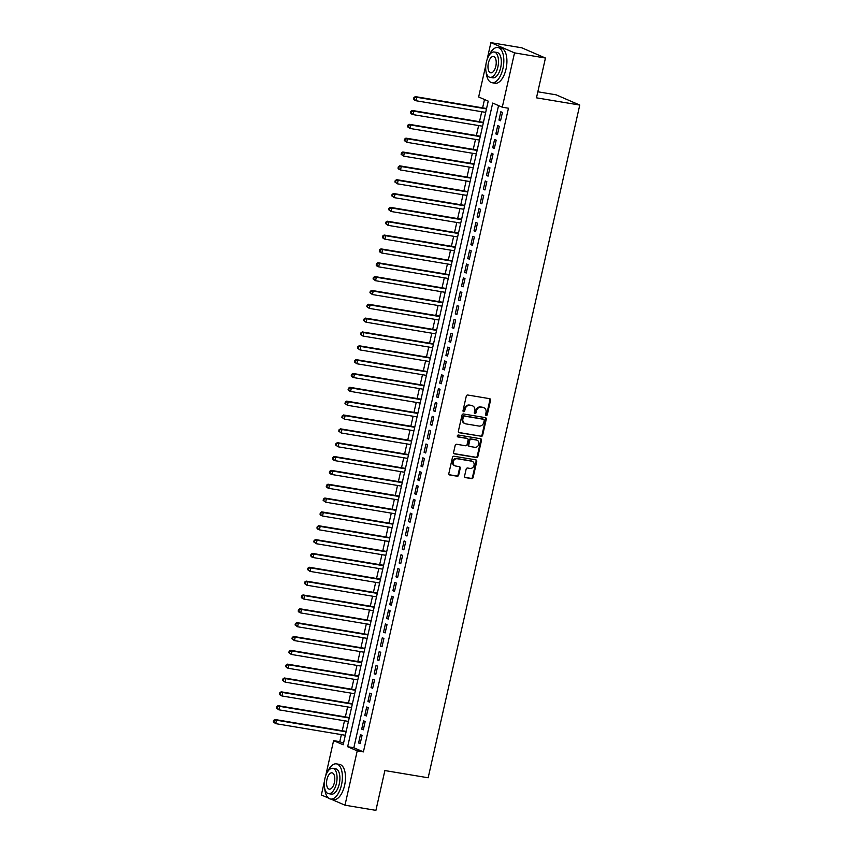 <?xml version="1.0" encoding="UTF-8"?>
<svg xmlns="http://www.w3.org/2000/svg" width="853" height="853" viewBox="0 0 853 853"><rect width="100%" height="100%" fill="white"/><g stroke="black" fill="none" stroke-linecap="round" stroke-linejoin="round"><path stroke-width="1.28" d="M486.231 415.475A0.981 0.853 113.4 0 0 487.298 414.665L490.55 400.228A1.397 1.226 113.4 0 0 489.643 398.671L467.785 395.024A1.397 1.226 113.4 0 0 466.271 396.176L463.019 410.613A0.981 0.853 113.4 0 0 464.714 410.901L465.141 409.035A4.478 3.913 113.4 0 1 470.003 405.335L471.826 405.633A4.478 3.913 113.4 0 1 472.626 405.868A4.478 3.913 113.4 0 1 474.726 410.634L474.311 412.5A0.981 0.853 113.4 0 0 476.006 412.788L476.422 410.911A4.478 3.913 113.4 0 1 481.295 407.212L483.107 407.521A4.478 3.913 113.4 0 1 483.907 407.755A4.478 3.913 113.4 0 1 486.018 412.521L485.592 414.387A0.981 0.853 113.4 0 0 486.231 415.475M485.773 415.208A0.981 0.853 113.4 0 0 486.658 414.387L489.91 399.961A1.397 1.226 113.4 0 0 489.547 398.65M463.19 411.445A0.981 0.853 113.4 0 0 464.075 410.624L464.501 408.758L465.141 409.035M474.481 413.321A0.981 0.853 113.4 0 0 475.366 412.511L475.793 410.634L476.422 410.911M464.586 476.049A1.397 1.226 113.4 0 0 465.493 477.605L471.624 478.629A1.397 1.226 113.4 0 0 473.138 477.477L476.752 461.441A1.397 1.226 113.4 0 0 475.846 459.884L453.999 456.238A1.397 1.226 113.4 0 0 452.474 457.389L448.859 473.426A1.397 1.226 113.4 0 0 449.766 474.982L457.176 476.219A1.397 1.226 113.4 0 0 458.701 475.068L460.247 468.201A1.397 1.226 113.4 0 0 459.33 466.644L455.662 466.026A3.743 3.273 113.4 0 1 457.304 458.754L471.688 461.164A3.743 3.273 113.4 0 1 470.046 468.425L467.647 468.03A1.397 1.226 113.4 0 0 466.133 469.182L464.586 476.049M487.074 59.603L490.891 42.65L521.812 47.811L545.451 58.036L536.473 97.828L579.763 105.058L428.163 777.776L384.874 770.558L375.906 810.35L344.985 805.189L330.932 799.112M545.451 58.036L514.53 52.875L502.278 107.201L492.703 103.053L347.651 746.716L357.226 750.864L344.985 805.189M498.547 105.591L353.835 747.75L363.41 751.888L508.463 108.235L502.278 107.201M363.41 751.888L357.226 750.864M481.145 436.373A1.397 1.226 113.4 0 0 482.659 435.222L486.274 419.186A1.397 1.226 113.4 0 0 485.368 417.629L463.52 413.982A1.397 1.226 113.4 0 0 461.995 415.134L458.381 431.17A1.397 1.226 113.4 0 0 459.298 432.727L480.506 436.096A1.397 1.226 113.4 0 0 482.03 434.945L485.634 418.908A1.397 1.226 113.4 0 0 485.272 417.607M481.518 440.319L477.904 456.344A1.397 1.226 113.4 0 1 476.379 457.507L454.532 453.86A1.397 1.226 113.4 0 1 453.625 452.293L455.171 445.437A1.397 1.226 113.4 0 1 456.686 444.274L465.557 445.756A1.397 1.226 113.4 0 0 467.071 444.594L468.094 440.052A1.397 1.226 113.4 0 0 467.188 438.485L457.965 436.949A0.981 0.853 113.4 0 1 458.392 435.041L480.612 438.751A1.397 1.226 113.4 0 1 481.518 440.319L480.879 440.041L477.264 456.067L477.904 456.344M500.562 120.763L502.428 112.457L500.839 111.764L498.962 120.07L500.562 120.763M497.438 134.603L499.314 126.297L497.715 125.615L495.838 133.921L497.438 134.603M494.324 148.454L496.19 140.148L494.591 139.455L492.725 147.761L494.324 148.454M491.2 162.294L493.077 153.988L491.477 153.295L489.601 161.601L491.2 162.294M488.087 176.134L489.953 167.828L488.353 167.135L486.487 175.441L488.087 176.134M484.962 189.974L486.839 181.668L485.24 180.975L483.363 189.281L484.962 189.974M481.838 203.814L483.715 195.508L482.116 194.825L480.25 203.131L481.838 203.814M478.725 217.664L480.591 209.358L479.002 208.665L477.126 216.971L478.725 217.664M475.601 231.504L477.477 223.198L475.878 222.505L474.012 230.811L475.601 231.504M472.487 245.344L474.353 237.038L472.765 236.345L470.888 244.651L472.487 245.344M469.363 259.184L471.24 250.878L469.64 250.185L467.764 258.491L469.363 259.184M466.25 273.024L468.116 264.718L466.516 264.035L464.65 272.342L466.25 273.024M463.126 286.875L465.002 278.568L463.403 277.875L461.526 286.181L463.126 286.875M460.002 300.714L461.878 292.408L460.279 291.715L458.413 300.021L460.002 300.714M456.888 314.554L458.754 306.248L457.165 305.555L455.289 313.861L456.888 314.554M453.764 328.394L455.641 320.088L454.041 319.406L452.175 327.701L453.764 328.394M450.651 342.234L452.516 333.928L450.928 333.246L449.051 341.552L450.651 342.234M447.526 356.085L449.403 347.779L447.804 347.086L445.927 355.392L447.526 356.085M444.413 369.925L446.279 361.619L444.68 360.926L442.814 369.232L444.413 369.925M441.289 383.765L443.165 375.459L441.566 374.766L439.69 383.072L441.289 383.765M438.175 397.605L440.041 389.299L438.442 388.616L436.576 396.912L438.175 397.605M435.051 411.445L436.928 403.138L435.329 402.456L433.452 410.762L435.051 411.445M431.927 425.295L433.804 416.989L432.204 416.296L430.339 424.602L431.927 425.295M428.814 439.135L430.68 430.829L429.091 430.136L427.214 438.442L428.814 439.135M425.69 452.975L427.566 444.669L425.967 443.976L424.101 452.282L425.69 452.975M422.576 466.815L424.442 458.509L422.853 457.826L420.977 466.122L422.576 466.815M419.452 480.655L421.329 472.359L419.729 471.666L417.853 479.972L419.452 480.655M416.339 494.505L418.205 486.199L416.605 485.506L414.739 493.812L416.339 494.505M413.215 508.345L415.091 500.039L413.492 499.346L411.615 507.652L413.215 508.345M410.09 522.185L411.967 513.879L410.368 513.186L408.502 521.492L410.09 522.185M406.977 536.025L408.843 527.719L407.254 527.037L405.378 535.332L406.977 536.025M403.853 549.865L405.729 541.57L404.13 540.877L402.264 549.183L403.853 549.865M400.739 563.716L402.605 555.41L401.017 554.717L399.14 563.023L400.739 563.716M397.615 577.556L399.492 569.25L397.893 568.556L396.016 576.863L397.615 577.556M394.502 591.396L396.368 583.089L394.768 582.396L392.902 590.702L394.502 591.396M391.378 605.235L393.254 596.929L391.655 596.247L389.778 604.542L391.378 605.235M388.264 619.075L390.13 610.78L388.531 610.087L386.665 618.393L388.264 619.075M385.14 632.926L387.017 624.62L385.417 623.927L383.541 632.233L385.14 632.926M382.016 646.766L383.893 638.46L382.293 637.767L380.427 646.073L382.016 646.766M378.903 660.606L380.769 652.3L379.18 651.607L377.303 659.913L378.903 660.606M375.778 674.446L377.655 666.14L376.056 665.457L374.19 673.753L375.778 674.446M372.665 688.286L374.531 679.99L372.942 679.297L371.066 687.603L372.665 688.286M369.541 702.136L371.418 693.83L369.818 693.137L367.942 701.443L369.541 702.136M366.427 715.976L368.293 707.67L366.694 706.977L364.828 715.283L366.427 715.976M363.303 729.816L365.18 721.51L363.581 720.817L361.704 729.123L363.303 729.816M360.456 734.668L358.591 742.974L360.179 743.656L362.056 735.35L360.456 734.668M484.493 99.513L482.617 107.851M481.742 111.722L479.493 121.691M478.629 125.562L476.379 135.531M475.505 139.402L473.255 149.371M472.381 153.241L470.142 163.222M469.267 167.081L467.017 177.061M466.143 180.932L463.893 190.901M463.03 194.772L460.78 204.741M459.906 208.612L457.656 218.581M456.792 222.452L454.542 232.432M453.668 236.292L451.418 246.272M450.544 250.142L448.305 260.112M447.43 263.982L445.181 273.952M444.306 277.822L442.067 287.792M441.193 291.662L438.943 301.642M438.069 305.513L435.819 315.482M434.955 319.353L432.706 329.322M431.831 333.192L429.581 343.162M428.718 347.032L426.468 357.002M425.594 360.872L423.344 370.852M422.47 374.723L420.23 384.692M419.356 388.563L417.106 398.532M416.232 402.403L413.982 412.372M413.119 416.243L410.869 426.212M409.994 430.083L407.745 440.063M406.881 443.933L404.631 453.903M403.757 457.773L401.507 467.743M400.633 471.613L398.394 481.582M397.519 485.453L395.27 495.422M394.395 499.293L392.156 509.273M391.282 513.143L389.032 523.113M388.158 526.983L385.908 536.953M385.044 540.823L382.794 550.793M381.92 554.663L379.67 564.633M378.807 568.503L376.557 578.483M375.683 582.354L373.433 592.323M372.558 596.194L370.319 606.163M369.445 610.034L367.195 620.003M366.321 623.874L364.071 633.843M363.207 637.713L360.958 647.694M360.083 651.564L357.834 661.533M356.97 665.404L354.72 675.373M353.846 679.244L351.596 689.213M350.722 693.084L348.482 703.053M347.608 706.924L345.358 716.904M344.484 720.774L342.245 730.744M341.371 734.614L339.782 741.673L343.514 743.283M579.763 105.058L556.135 94.832L537.838 91.783M490.891 42.65L514.53 52.875M328.426 798.035L321.346 794.964L324.46 781.188M325.643 775.931L333.598 740.639L343.173 744.776L488.225 101.123L478.65 96.975L485.89 64.86M339.782 741.673L333.598 740.639M353.835 747.75L347.651 746.716M498.962 120.07L500.647 120.358M495.838 133.921L497.534 134.198M492.725 147.761L494.409 148.038M489.601 161.601L491.296 161.878M486.487 175.441L488.172 175.729M483.363 189.281L485.058 189.569M480.25 203.131L481.934 203.409M477.126 216.971L478.821 217.248M474.012 230.811L475.697 231.088M470.888 244.651L472.573 244.939M467.764 258.491L469.459 258.779M464.65 272.342L466.335 272.619M461.526 286.181L463.222 286.459M458.413 300.021L460.098 300.299M455.289 313.861L456.984 314.149M452.175 327.701L453.86 327.989M449.051 341.552L450.736 341.829M445.927 355.392L447.622 355.669M442.814 369.232L444.498 369.509M439.69 383.072L441.385 383.36M436.576 396.912L438.261 397.199M433.452 410.762L435.147 411.039M430.339 424.602L432.023 424.879M427.214 438.442L428.91 438.719M424.101 452.282L425.786 452.57M420.977 466.122L422.661 466.41M417.853 479.972L419.548 480.25M414.739 493.812L416.424 494.09M411.615 507.652L413.31 507.94M408.502 521.492L410.186 521.78M405.378 535.332L407.073 535.62M402.264 549.183L403.949 549.46M399.14 563.023L400.825 563.3M396.016 576.863L397.711 577.15M392.902 590.702L394.587 590.99M389.778 604.542L391.474 604.83M386.665 618.393L388.35 618.67M383.541 632.233L385.236 632.51M380.427 646.073L382.112 646.361M377.303 659.913L378.999 660.201M374.19 673.753L375.874 674.041M371.066 687.603L372.75 687.881M367.942 701.443L369.637 701.72M364.828 715.283L366.513 715.571M361.704 729.123L363.399 729.411M358.591 742.974L360.275 743.251M483.907 407.755L483.267 407.478A4.478 3.913 113.4 0 0 482.478 407.244L483.107 407.521M475.793 410.634A4.478 3.913 113.4 0 1 480.655 406.945L482.478 407.244M472.626 405.868L471.986 405.591A4.478 3.913 113.4 0 0 471.187 405.356L471.826 405.633M464.501 408.758A4.478 3.913 113.4 0 1 469.363 405.058L471.187 405.356M458.754 432.471L480.506 436.096M484.237 420.401A0.981 0.853 113.4 0 0 483.608 419.303L464.427 416.104A0.981 0.853 113.4 0 0 463.36 416.914L462.912 418.876A4.478 3.913 113.4 0 0 465.024 423.642A4.478 3.913 113.4 0 0 465.823 423.877L478.928 426.063A4.478 3.913 113.4 0 0 483.8 422.363L484.237 420.401M483.299 419.175A0.981 0.853 113.4 0 0 482.969 419.026L483.608 419.303M465.024 423.642L464.384 423.365A4.478 3.913 113.4 0 1 462.273 418.61L462.721 416.637A0.981 0.853 113.4 0 1 463.787 415.827L482.969 419.026M453.988 453.593L475.739 457.229A1.397 1.226 113.4 0 0 477.264 456.067M467.028 438.41A1.397 1.226 113.4 0 0 466.548 438.207L457.528 436.704M474.748 447.292A3.743 3.273 113.4 0 0 476.39 440.02L471.314 439.178A1.397 1.226 113.4 0 0 469.8 440.329L468.777 444.882A1.397 1.226 113.4 0 0 469.683 446.45L474.748 447.292M477.051 440.223L476.411 439.945A3.743 3.273 113.4 0 0 475.75 439.743L476.39 440.02M469.043 446.172A1.397 1.226 113.4 0 1 468.137 444.605L469.161 440.052A1.397 1.226 113.4 0 1 470.675 438.9L475.75 439.743M480.879 440.041A1.397 1.226 113.4 0 0 480.506 438.741M472.349 461.356L471.72 461.078A3.743 3.273 113.4 0 0 471.048 460.887L471.688 461.164M454.99 465.834L454.35 465.557A3.743 3.273 113.4 0 1 456.664 458.477L471.048 460.887M449.232 474.726L456.536 475.942A1.397 1.226 113.4 0 0 458.061 474.79L459.607 467.924A1.397 1.226 113.4 0 0 459.234 466.623M464.949 477.349L470.984 478.352A1.397 1.226 113.4 0 0 472.498 477.2L476.113 461.164A1.397 1.226 113.4 0 0 475.75 459.863M486.562 108.512L415.283 96.613L416.882 97.295L416.104 100.761L485.698 112.383M486.477 108.917L416.882 97.295L413.918 97.583L413.609 98.969L414.249 99.247L414.558 97.86M414.249 99.247L416.104 100.761L414.505 100.068L413.609 98.969M413.918 97.583L415.283 96.613M486.167 72.27A17.828 8.498 -80.5 0 0 492.01 82.72A17.828 8.498 -80.5 0 0 502.929 68.592A17.828 8.498 -80.5 0 0 497.875 47.544A17.828 8.498 -80.5 0 0 488.961 55.541M492.01 82.72L495.103 83.242A17.828 8.498 -80.5 0 0 506.021 69.104A17.828 8.498 -80.5 0 0 500.967 48.067L497.875 47.544M494.218 52.001L497.054 52.47A12.838 6.12 99.5 0 1 500.69 67.622A12.838 6.12 99.5 0 1 492.831 77.804L489.985 77.324A12.838 6.12 -80.5 0 0 497.843 67.152A12.838 6.12 -80.5 0 0 494.218 52.001A12.838 6.12 -80.5 0 0 486.349 62.173A12.838 6.12 -80.5 0 0 489.985 77.324M488.396 63.058A8.274 3.945 -80.5 0 0 490.742 72.825A8.274 3.945 -80.5 0 0 495.806 66.267A8.274 3.945 -80.5 0 0 493.46 56.501A8.274 3.945 -80.5 0 0 488.396 63.058M324.737 788.598A17.828 8.498 -80.5 0 0 330.58 799.048A17.828 8.498 -80.5 0 0 341.499 784.92A17.828 8.498 -80.5 0 0 336.445 763.872A17.828 8.498 -80.5 0 0 327.531 771.869M330.58 799.048L333.672 799.57A17.828 8.498 -80.5 0 0 344.591 785.432A17.828 8.498 -80.5 0 0 339.537 764.395L336.445 763.872M332.777 768.329L335.624 768.798A12.838 6.12 99.5 0 1 339.259 783.95A12.838 6.12 99.5 0 1 331.401 794.132L328.554 793.653A12.838 6.12 -80.5 0 0 336.413 783.48A12.838 6.12 -80.5 0 0 332.777 768.329A12.838 6.12 -80.5 0 0 324.918 778.501A12.838 6.12 -80.5 0 0 328.554 793.653M326.966 779.386A8.274 3.945 -80.5 0 0 329.301 789.153A8.274 3.945 -80.5 0 0 334.376 782.596A8.274 3.945 -80.5 0 0 332.03 772.829A8.274 3.945 -80.5 0 0 326.966 779.386M483.448 122.352L412.17 110.453L413.758 111.146L412.98 114.601L482.574 126.223M483.352 122.757L413.758 111.146L410.805 111.434L410.496 112.809L411.125 113.086L411.445 111.7M411.125 113.086L412.98 114.601L411.381 113.907L410.496 112.809M410.805 111.434L412.17 110.453M480.324 136.192L409.045 124.293L410.645 124.986L409.866 128.44L479.45 140.063M480.239 136.597L410.645 124.986L407.681 125.274L407.371 126.66L408.011 126.926L408.32 125.551M408.011 126.926L409.866 128.44L407.371 126.66M407.681 125.274L409.045 124.293M477.211 150.032L405.921 138.133L407.521 138.826L406.742 142.291L476.337 153.903M477.115 150.448L407.521 138.826L404.567 139.114L404.247 140.5L404.887 140.777L405.207 139.391M404.887 140.777L406.742 142.291L404.247 140.5M404.567 139.114L405.921 138.133M474.087 163.872L402.808 151.983L404.407 152.666L403.629 156.131L473.212 167.742M473.991 164.288L404.407 152.666L401.443 152.954L401.134 154.34L401.774 154.617L402.083 153.231M401.774 154.617L403.629 156.131L401.134 154.34M401.443 152.954L402.808 151.983M470.973 177.723L399.684 165.823L401.283 166.516L400.505 169.971L470.099 181.593M470.877 178.128L401.283 166.516L398.33 166.793L398.01 168.18L398.65 168.457L398.959 167.071M398.65 168.457L400.505 169.971L398.905 169.278L398.01 168.18M398.33 166.793L399.684 165.823M467.849 191.562L396.57 179.663L398.17 180.356L397.381 183.811L466.975 195.433M467.753 191.968L398.17 180.356L395.206 180.644L394.896 182.02L395.536 182.297L395.845 180.911M395.536 182.297L397.381 183.811L394.896 182.02M395.206 180.644L396.57 179.663M464.725 205.402L393.446 193.503L395.046 194.196L394.267 197.651L463.861 209.273M464.64 205.808L395.046 194.196L392.081 194.484L391.772 195.87L392.412 196.137L392.721 194.761M392.412 196.137L394.267 197.651L391.772 195.87M392.081 194.484L393.446 193.503M461.612 219.242L390.333 207.343L391.922 208.036L391.143 211.501L460.737 223.113M461.516 219.658L391.922 208.036L388.968 208.324L388.659 209.71L389.299 209.987L389.608 208.601M389.299 209.987L391.143 211.501L388.659 209.71M388.968 208.324L390.333 207.343M458.487 233.082L387.209 221.194L388.808 221.876L388.03 225.341L457.613 236.953M458.402 233.498L388.808 221.876L385.844 222.164L385.535 223.55L386.174 223.827L386.484 222.441M386.174 223.827L388.03 225.341L385.535 223.55M385.844 222.164L387.209 221.194M455.374 246.933L384.095 235.033L385.684 235.727L384.906 239.181L454.5 250.803M455.278 247.338L385.684 235.727L382.73 236.004L382.411 237.39L383.05 237.667L383.37 236.281M383.05 237.667L384.906 239.181L383.306 238.488L382.411 237.39M382.73 236.004L384.095 235.033M452.25 260.773L380.971 248.873L382.57 249.566L381.792 253.021L451.376 264.643M452.154 261.178L382.57 249.566L379.606 249.854L379.297 251.23L379.937 251.507L380.246 250.121M379.937 251.507L381.792 253.021L380.193 252.339L379.297 251.23M379.606 249.854L380.971 248.873M449.136 274.613L377.847 262.713L379.446 263.406L378.668 266.861L448.262 278.483M449.041 275.018L379.446 263.406L376.493 263.694L376.173 265.08L376.813 265.358L377.133 263.972M376.813 265.358L378.668 266.861L377.069 266.179L376.173 265.08M376.493 263.694L377.847 262.713M446.012 288.453L374.734 276.553L376.333 277.246L375.544 280.712L445.138 292.323M445.916 288.868L376.333 277.246L373.369 277.534L373.06 278.92L373.699 279.198L374.009 277.811M373.699 279.198L375.544 280.712L373.06 278.92M373.369 277.534L374.734 276.553M442.888 302.293L371.609 290.404L373.209 291.086L372.43 294.552L442.025 306.163M442.803 302.708L373.209 291.086L370.245 291.374L369.935 292.76L370.575 293.037L370.884 291.651M370.575 293.037L372.43 294.552L369.935 292.76M370.245 291.374L371.609 290.404M439.775 316.143L368.496 304.244L370.095 304.937L369.306 308.391L438.9 320.014M439.679 316.548L370.095 304.937L367.131 305.214L366.822 306.6L367.462 306.877L367.771 305.491M367.462 306.877L369.306 308.391L366.822 306.6M367.131 305.214L368.496 304.244M436.651 329.983L365.372 318.084L366.971 318.777L366.193 322.231L435.787 333.854M436.565 330.388L366.971 318.777L364.007 319.065L363.698 320.44L364.338 320.717L364.647 319.331M364.338 320.717L366.193 322.231L364.594 321.549L363.698 320.44M364.007 319.065L365.372 318.084M433.537 343.823L362.258 331.924L363.847 332.617L363.069 336.071L432.663 347.693M433.441 344.228L363.847 332.617L360.894 332.905L360.584 334.291L361.214 334.568L361.533 333.182M361.214 334.568L363.069 336.071L361.469 335.389L360.584 334.291M360.894 332.905L362.258 331.924M430.413 357.663L359.134 345.764L360.734 346.457L359.955 349.922L429.539 361.533M430.328 358.079L360.734 346.457L357.77 346.744L357.46 348.131L358.1 348.408L358.409 347.022M358.1 348.408L359.955 349.922L357.46 348.131M357.77 346.744L359.134 345.764M427.3 371.503L356.01 359.614L357.61 360.297L356.831 363.762L426.425 375.373M427.204 371.919L357.61 360.297L354.656 360.584L354.336 361.971L354.976 362.248L355.296 360.862M354.976 362.248L356.831 363.762L354.336 361.971M354.656 360.584L356.01 359.614M424.176 385.353L352.897 373.454L354.496 374.147L353.718 377.602L423.301 389.224M424.08 385.759L354.496 374.147L351.532 374.424L351.223 375.81L351.862 376.088L352.172 374.702M351.862 376.088L353.718 377.602L352.118 376.909L351.223 375.81M351.532 374.424L352.897 373.454M421.062 399.193L349.773 387.294L351.372 387.987L350.594 391.442L420.188 403.064M420.966 399.599L351.372 387.987L348.419 388.275L348.099 389.65L348.738 389.928L349.048 388.552M348.738 389.928L350.594 391.442L348.994 390.759L348.099 389.65M348.419 388.275L349.773 387.294M417.938 413.033L346.659 401.134L348.259 401.827L347.47 405.292L417.064 416.904M417.842 413.438L348.259 401.827L345.294 402.115L344.985 403.501L345.625 403.778L345.934 402.392M345.625 403.778L347.47 405.292L344.985 403.501M345.294 402.115L346.659 401.134M414.814 426.873L343.535 414.974L345.134 415.667L344.356 419.132L413.95 430.744M414.729 427.289L345.134 415.667L342.17 415.955L341.861 417.341L342.501 417.618L342.81 416.232M342.501 417.618L344.356 419.132L341.861 417.341M342.17 415.955L343.535 414.974M411.7 440.713L340.422 428.824L342.01 429.507L341.232 432.972L410.826 444.584M411.604 441.129L342.01 429.507L339.057 429.795L338.748 431.181L339.387 431.458L339.697 430.072M339.387 431.458L341.232 432.972L338.748 431.181M339.057 429.795L340.422 428.824M408.576 454.564L337.298 442.664L338.897 443.357L338.119 446.812L407.702 458.434M408.491 454.969L338.897 443.357L335.933 443.635L335.624 445.021L336.263 445.298L336.572 443.912M336.263 445.298L338.119 446.812L335.624 445.021M335.933 443.635L337.298 442.664M405.463 468.404L334.184 456.504L335.773 457.197L334.994 460.652L404.589 472.274M405.367 468.809L335.773 457.197L332.819 457.485L332.499 458.861L333.139 459.138L333.459 457.762M333.139 459.138L334.994 460.652L333.395 459.97L332.499 458.861M332.819 457.485L334.184 456.504M402.339 482.244L331.06 470.344L332.659 471.037L331.881 474.503L401.464 486.114M402.243 482.649L332.659 471.037L329.695 471.325L329.386 472.711L330.026 472.988L330.335 471.602M330.026 472.988L331.881 474.503L330.282 473.81L329.386 472.711M329.695 471.325L331.06 470.344M399.225 496.083L327.936 484.184L329.535 484.877L328.757 488.342L398.351 499.954M399.129 496.499L329.535 484.877L326.582 485.165L326.262 486.551L326.902 486.828L327.221 485.442M326.902 486.828L328.757 488.342L327.157 487.649L326.262 486.551M326.582 485.165L327.936 484.184M396.101 509.934L324.822 498.035L326.422 498.717L325.633 502.182L395.227 513.794M396.005 510.339L326.422 498.717L323.458 499.005L323.148 500.391L323.788 500.668L324.097 499.282M323.788 500.668L325.633 502.182L323.148 500.391M323.458 499.005L324.822 498.035M392.977 523.774L321.698 511.875L323.298 512.568L322.519 516.022L392.113 527.644M392.892 524.179L323.298 512.568L320.333 512.845L320.024 514.231L320.664 514.508L320.973 513.122M320.664 514.508L322.519 516.022L320.92 515.329L320.024 514.231M320.333 512.845L321.698 511.875M389.864 537.614L318.585 525.715L320.184 526.408L319.395 529.862L388.989 541.484M389.768 538.019L320.184 526.408L317.22 526.696L316.911 528.071L317.551 528.348L317.86 526.973M317.551 528.348L319.395 529.862L317.806 529.18L316.911 528.071M317.22 526.696L318.585 525.715M386.74 551.454L315.461 539.554L317.06 540.248L316.282 543.713L385.876 555.324M386.654 551.859L317.06 540.248L314.096 540.535L313.787 541.922L314.426 542.199L314.736 540.813M314.426 542.199L316.282 543.713L313.787 541.922M314.096 540.535L315.461 539.554M383.626 565.294L312.347 553.394L313.936 554.087L313.158 557.553L382.752 569.164M383.53 565.71L313.936 554.087L310.982 554.375L310.673 555.761L311.302 556.039L311.622 554.653M311.302 556.039L313.158 557.553L311.558 556.86L310.673 555.761M310.982 554.375L312.347 553.394M380.502 579.144L309.223 567.245L310.823 567.927L310.044 571.393L379.628 583.004M380.417 579.55L310.823 567.927L307.858 568.215L307.549 569.601L308.189 569.879L308.498 568.493M308.189 569.879L310.044 571.393L307.549 569.601M307.858 568.215L309.223 567.245M377.389 592.984L306.099 581.085L307.698 581.778L306.92 585.233L376.514 596.855M377.293 593.389L307.698 581.778L304.745 582.055L304.425 583.441L305.065 583.719L305.385 582.332M305.065 583.719L306.92 585.233L304.425 583.441M304.745 582.055L306.099 581.085M374.264 606.824L302.986 594.925L304.585 595.618L303.807 599.073L373.39 610.695M374.168 607.229L304.585 595.618L301.621 595.906L301.312 597.281L301.951 597.558L302.261 596.183M301.951 597.558L303.807 599.073L302.207 598.39L301.312 597.281M301.621 595.906L302.986 594.925M371.151 620.664L299.861 608.765L301.461 609.458L300.683 612.923L370.277 624.535M371.055 621.069L301.461 609.458L298.507 609.746L298.187 611.132L298.827 611.409L299.136 610.023M298.827 611.409L300.683 612.923L299.083 612.23L298.187 611.132M298.507 609.746L299.861 608.765M368.027 634.504L296.748 622.605L298.347 623.298L297.558 626.763L367.153 638.375M367.931 634.92L298.347 623.298L295.383 623.586L295.074 624.972L295.714 625.249L296.023 623.863M295.714 625.249L297.558 626.763L295.074 624.972M295.383 623.586L296.748 622.605M364.903 648.355L293.624 636.455L295.223 637.138L294.445 640.603L364.039 652.214M364.817 648.76L295.223 637.138L292.259 637.426L291.95 638.812L292.59 639.089L292.899 637.703M292.59 639.089L294.445 640.603L291.95 638.812M292.259 637.426L293.624 636.455M361.789 662.195L290.51 650.295L292.099 650.988L291.321 654.443L360.915 666.065M361.693 662.6L292.099 650.988L289.146 651.265L288.836 652.652L289.476 652.929L289.785 651.543M289.476 652.929L291.321 654.443L288.836 652.652M289.146 651.265L290.51 650.295M358.665 676.034L287.386 664.135L288.986 664.828L288.207 668.283L357.791 679.905M358.58 676.44L288.986 664.828L286.022 665.116L285.712 666.492L286.352 666.769L286.661 665.393M286.352 666.769L288.207 668.283L286.608 667.6L285.712 666.492M286.022 665.116L287.386 664.135M355.552 689.874L284.273 677.975L285.862 678.668L285.083 682.133L354.677 693.745M355.456 690.28L285.862 678.668L282.908 678.956L282.588 680.342L283.228 680.619L283.548 679.233M283.228 680.619L285.083 682.133L282.588 680.342M282.908 678.956L284.273 677.975M352.428 703.714L281.149 691.815L282.748 692.508L281.97 695.973L351.553 707.585M352.332 704.13L282.748 692.508L279.784 692.796L279.475 694.182L280.115 694.459L280.424 693.073M280.115 694.459L281.97 695.973L280.37 695.28L279.475 694.182M279.784 692.796L281.149 691.815M349.314 717.565L278.025 705.666L279.624 706.348L278.846 709.813L348.44 721.425M349.218 717.97L279.624 706.348L276.671 706.636L276.351 708.022L276.99 708.299L277.31 706.913M276.99 708.299L278.846 709.813L276.351 708.022M276.671 706.636L278.025 705.666M346.19 731.405L274.911 719.505L276.511 720.199L275.722 723.653L345.316 735.275M346.094 731.81L276.511 720.199L273.546 720.476L273.237 721.862L273.877 722.139L274.186 720.753M273.877 722.139L275.722 723.653L273.237 721.862M273.546 720.476L274.911 719.505M486.658 414.387L487.298 414.665M464.075 410.624L464.714 410.901M475.366 412.511L476.006 412.788M480.655 406.945L481.295 407.212M469.363 405.058L470.003 405.335M489.91 399.961L490.55 400.228M485.634 418.908L486.274 419.186M482.03 434.945L482.659 435.222M463.787 415.827L464.427 416.104M462.721 416.637L463.36 416.914M462.273 418.61L462.912 418.876M475.739 457.229L476.379 457.507M466.548 438.207L467.188 438.485M470.675 438.9L471.314 439.178M469.161 440.052L469.8 440.329M468.137 444.605L468.777 444.882M456.664 458.477L457.304 458.754M459.607 467.924L460.247 468.201M458.061 474.79L458.701 475.068M456.536 475.942L457.176 476.219M476.113 461.164L476.752 461.441M472.498 477.2L473.138 477.477M470.984 478.352L471.624 478.629M483.139 419.079L483.779 419.356M466.804 438.282L467.444 438.559M468.787 446.098L469.427 446.375"/></g></svg>

